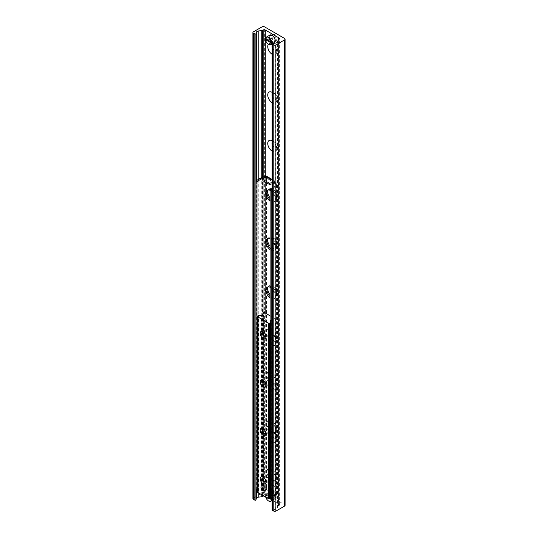 <?xml version="1.0" encoding="UTF-8"?>
<svg xmlns="http://www.w3.org/2000/svg" width="538" height="538" viewBox="0 0 538 538"><rect width="100%" height="100%" fill="white"/><g stroke="black" fill="none" stroke-linecap="round" stroke-linejoin="round"><path stroke-width="0.4" stroke-dasharray="2.69 2.02" d="M274.582 34.466A3.705 2.139 -120 0 0 272.726 34.284A3.705 2.139 -120 0 0 272.726 38.568A3.705 2.139 -120 0 0 276.438 40.706A3.705 2.139 -120 0 0 277.003 37.734A3.705 2.139 -120 0 0 274.582 34.466M272.221 35.831A3.705 2.139 60 0 1 274.642 39.099A3.705 2.139 60 0 1 274.077 42.065A3.705 2.139 60 0 1 272.221 41.883A3.705 2.139 60 0 1 269.8 38.615A3.705 2.139 60 0 1 270.372 35.649A3.705 2.139 60 0 1 272.221 35.831A3.705 2.139 -120 0 0 270.372 35.649A3.705 2.139 -120 0 0 270.372 39.926A3.705 2.139 -120 0 0 274.077 42.065A3.705 2.139 -120 0 0 274.642 39.099A3.705 2.139 -120 0 0 272.221 35.831M274.582 490.972A3.705 2.139 -120 0 0 272.726 490.784A3.705 2.139 -120 0 0 272.726 495.068A3.705 2.139 -120 0 0 276.438 497.206A3.705 2.139 -120 0 0 277.003 494.234A3.705 2.139 -120 0 0 274.582 490.972M272.221 492.331A3.705 2.139 60 0 1 274.642 495.599A3.705 2.139 60 0 1 274.077 498.571A3.705 2.139 60 0 1 272.221 498.383A3.705 2.139 60 0 1 269.8 495.121A3.705 2.139 60 0 1 270.372 492.149A3.705 2.139 60 0 1 272.221 492.331A3.705 2.139 -120 0 0 270.372 492.149A3.705 2.139 -120 0 0 270.372 496.426A3.705 2.139 -120 0 0 274.077 498.571A3.705 2.139 -120 0 0 274.642 495.599A3.705 2.139 -120 0 0 272.221 492.331M268.307 44.365A6.342 3.658 60 0 1 272.221 43.975A6.342 3.658 60 0 1 276.707 51.735A6.342 3.658 60 0 1 272.221 54.325A6.342 3.658 60 0 1 272.114 54.264M272.114 47.526A3.336 1.923 -120 0 0 274.346 50.646A3.336 1.923 -120 0 0 276.014 50.814A3.336 1.923 -120 0 0 276.707 49.288A3.336 1.923 -120 0 0 274.346 45.199A3.336 1.923 -120 0 0 272.679 45.037A3.336 1.923 -120 0 0 272.114 45.743M274.582 45.064A3.336 1.923 -120 0 0 272.914 44.896A3.336 1.923 -120 0 0 272.914 48.75A3.336 1.923 -120 0 0 276.25 50.68A3.336 1.923 -120 0 0 276.761 48.003A3.336 1.923 -120 0 0 274.582 45.064M272.114 92.348A6.342 3.658 60 0 1 272.221 92.408A6.342 3.658 60 0 1 276.707 100.176A6.342 3.658 60 0 1 272.221 102.765A6.342 3.658 60 0 1 272.114 102.697M272.114 95.966A3.336 1.923 -120 0 0 274.346 99.086A3.336 1.923 -120 0 0 276.014 99.248A3.336 1.923 -120 0 0 276.707 97.721A3.336 1.923 -120 0 0 274.346 93.632A3.336 1.923 -120 0 0 272.679 93.471A3.336 1.923 -120 0 0 272.114 94.184M274.582 93.498A3.336 1.923 -120 0 0 272.914 93.336A3.336 1.923 -120 0 0 272.914 97.183A3.336 1.923 -120 0 0 276.25 99.113A3.336 1.923 -120 0 0 276.761 96.436A3.336 1.923 -120 0 0 274.582 93.498M272.114 140.781A6.342 3.658 60 0 1 272.221 140.842A6.342 3.658 60 0 1 276.707 148.609A6.342 3.658 60 0 1 272.221 151.198A6.342 3.658 60 0 1 272.114 151.131M272.114 144.399A3.336 1.923 -120 0 0 274.346 147.52A3.336 1.923 -120 0 0 276.014 147.681A3.336 1.923 -120 0 0 276.707 146.154A3.336 1.923 -120 0 0 274.346 142.072A3.336 1.923 -120 0 0 272.679 141.904A3.336 1.923 -120 0 0 272.114 142.617M274.582 141.931A3.336 1.923 -120 0 0 272.914 141.77A3.336 1.923 -120 0 0 272.914 145.623A3.336 1.923 -120 0 0 276.25 147.547A3.336 1.923 -120 0 0 276.761 144.877A3.336 1.923 -120 0 0 274.582 141.931M268.106 190.035A6.342 3.658 60 0 1 272.221 189.282A6.342 3.658 60 0 1 276.707 197.042A6.342 3.658 60 0 1 272.221 199.632A6.342 3.658 60 0 1 270.123 197.823M274.346 195.953A3.336 1.923 -120 0 0 276.014 196.121A3.336 1.923 -120 0 0 276.707 194.595A3.336 1.923 -120 0 0 274.346 190.506A3.336 1.923 -120 0 0 272.679 190.338A3.336 1.923 -120 0 0 272.167 193.014A3.336 1.923 -120 0 0 274.346 195.953M274.582 190.371A3.336 1.923 -120 0 0 272.914 190.203A3.336 1.923 -120 0 0 272.914 194.057A3.336 1.923 -120 0 0 276.25 195.98A3.336 1.923 -120 0 0 276.761 193.31A3.336 1.923 -120 0 0 274.582 190.371M268.106 238.469A6.342 3.658 60 0 1 272.221 237.715A6.342 3.658 60 0 1 276.707 245.476A6.342 3.658 60 0 1 272.221 248.065A6.342 3.658 60 0 1 270.123 246.256M274.346 244.386A3.336 1.923 -120 0 0 276.014 244.555A3.336 1.923 -120 0 0 276.707 243.028A3.336 1.923 -120 0 0 274.346 238.939A3.336 1.923 -120 0 0 272.679 238.778A3.336 1.923 -120 0 0 272.167 241.448A3.336 1.923 -120 0 0 274.346 244.386M274.582 238.805A3.336 1.923 -120 0 0 272.914 238.637A3.336 1.923 -120 0 0 272.914 242.49A3.336 1.923 -120 0 0 276.25 244.42A3.336 1.923 -120 0 0 276.761 241.744A3.336 1.923 -120 0 0 274.582 238.805M268.106 286.902A6.342 3.658 60 0 1 272.221 286.149A6.342 3.658 60 0 1 276.707 293.916A6.342 3.658 60 0 1 272.221 296.505A6.342 3.658 60 0 1 270.123 294.69M274.346 292.827A3.336 1.923 -120 0 0 276.014 292.988A3.336 1.923 -120 0 0 276.707 291.462A3.336 1.923 -120 0 0 274.346 287.373A3.336 1.923 -120 0 0 272.679 287.211A3.336 1.923 -120 0 0 272.167 289.881A3.336 1.923 -120 0 0 274.346 292.827M274.582 287.238A3.336 1.923 -120 0 0 272.914 287.077A3.336 1.923 -120 0 0 272.914 290.923A3.336 1.923 -120 0 0 276.25 292.854A3.336 1.923 -120 0 0 276.761 290.177A3.336 1.923 -120 0 0 274.582 287.238M272.221 344.939A6.342 3.658 60 0 1 267.742 337.171A6.342 3.658 60 0 1 272.221 334.582A6.342 3.658 60 0 1 276.707 342.35A6.342 3.658 60 0 1 272.221 344.939M274.346 341.26A3.336 1.923 -120 0 0 276.014 341.422A3.336 1.923 -120 0 0 276.707 339.895A3.336 1.923 -120 0 0 274.346 335.813A3.336 1.923 -120 0 0 272.679 335.645A3.336 1.923 -120 0 0 272.167 338.321A3.336 1.923 -120 0 0 274.346 341.26M274.582 335.672A3.336 1.923 -120 0 0 272.914 335.51A3.336 1.923 -120 0 0 272.914 339.364A3.336 1.923 -120 0 0 276.25 341.287A3.336 1.923 -120 0 0 276.761 338.617A3.336 1.923 -120 0 0 274.582 335.672M272.221 393.372A6.342 3.658 60 0 1 267.742 385.605A6.342 3.658 60 0 1 272.221 383.022A6.342 3.658 60 0 1 276.707 390.783A6.342 3.658 60 0 1 272.221 393.372M274.346 389.694A3.336 1.923 -120 0 0 276.014 389.862A3.336 1.923 -120 0 0 276.707 388.335A3.336 1.923 -120 0 0 274.346 384.246A3.336 1.923 -120 0 0 272.679 384.078A3.336 1.923 -120 0 0 272.167 386.755A3.336 1.923 -120 0 0 274.346 389.694M274.582 384.112A3.336 1.923 -120 0 0 272.914 383.944A3.336 1.923 -120 0 0 272.914 387.797A3.336 1.923 -120 0 0 276.25 389.72A3.336 1.923 -120 0 0 276.761 387.051A3.336 1.923 -120 0 0 274.582 384.112M272.221 441.806A6.342 3.658 60 0 1 267.742 434.045A6.342 3.658 60 0 1 272.221 431.456A6.342 3.658 60 0 1 276.707 439.216A6.342 3.658 60 0 1 272.221 441.806M274.346 438.127A3.336 1.923 -120 0 0 276.014 438.295A3.336 1.923 -120 0 0 276.707 436.769A3.336 1.923 -120 0 0 274.346 432.68A3.336 1.923 -120 0 0 272.679 432.518A3.336 1.923 -120 0 0 272.167 435.188A3.336 1.923 -120 0 0 274.346 438.127M274.582 432.545A3.336 1.923 -120 0 0 272.914 432.377A3.336 1.923 -120 0 0 272.914 436.231A3.336 1.923 -120 0 0 276.25 438.161A3.336 1.923 -120 0 0 276.761 435.484A3.336 1.923 -120 0 0 274.582 432.545M272.221 490.246A6.342 3.658 60 0 1 267.742 482.478A6.342 3.658 60 0 1 272.221 479.889A6.342 3.658 60 0 1 276.707 487.657A6.342 3.658 60 0 1 272.221 490.246M274.346 486.567A3.336 1.923 -120 0 0 276.014 486.729A3.336 1.923 -120 0 0 276.707 485.202A3.336 1.923 -120 0 0 274.346 481.113A3.336 1.923 -120 0 0 272.679 480.952A3.336 1.923 -120 0 0 272.167 483.622A3.336 1.923 -120 0 0 274.346 486.567M274.582 480.979A3.336 1.923 -120 0 0 272.914 480.817A3.336 1.923 -120 0 0 272.914 484.671A3.336 1.923 -120 0 0 276.25 486.594A3.336 1.923 -120 0 0 276.761 483.918A3.336 1.923 -120 0 0 274.582 480.979M285.086 505.35A1.856 1.069 0 0 0 284.541 504.59L264.622 493.09A1.856 1.069 0 0 0 261.999 493.09L253.344 498.08A1.486 0.854 0 0 0 252.914 498.686M263.842 495.969A1.486 0.854 180 0 1 265.274 496.191L279.168 504.214A1.486 0.854 180 0 1 279.605 504.819A1.486 0.854 180 0 1 279.168 505.424L278.543 505.787A1.486 0.854 0 0 0 278.126 506.245L277.601 507.973A2.966 1.715 180 0 1 275.194 509.358L272.638 509.62A0.632 0.363 0 0 0 272.114 509.977M265.933 336.734L265.933 335.416A2.461 1.426 -120 0 0 264.192 332.397A2.461 1.426 -120 0 0 263.687 332.195M265.859 335.947A2.461 1.426 -120 0 0 265.933 335.416M268.381 329.976A2.461 1.426 -120 0 0 269.457 332.457A2.461 1.426 -120 0 0 271.36 333.116A2.461 1.426 -120 0 0 271.36 330.271A2.461 1.426 -120 0 0 268.892 328.846A2.461 1.426 -120 0 0 268.381 329.976M265.933 385.168L265.933 383.85A2.461 1.426 -120 0 0 264.192 380.83A2.461 1.426 -120 0 0 263.687 380.628M265.859 384.381A2.461 1.426 -120 0 0 265.933 383.85M268.381 378.409A2.461 1.426 -120 0 0 269.457 380.891A2.461 1.426 -120 0 0 271.36 381.55A2.461 1.426 -120 0 0 271.36 378.705A2.461 1.426 -120 0 0 268.892 377.286A2.461 1.426 -120 0 0 268.381 378.409M265.933 433.601L265.933 432.283A2.461 1.426 -120 0 0 264.192 429.27A2.461 1.426 -120 0 0 263.687 429.062M265.859 432.821A2.461 1.426 -120 0 0 265.933 432.283M268.381 426.849A2.461 1.426 -120 0 0 269.457 429.324A2.461 1.426 -120 0 0 271.36 429.99A2.461 1.426 -120 0 0 271.36 427.138A2.461 1.426 -120 0 0 268.892 425.719A2.461 1.426 -120 0 0 268.381 426.849M265.933 482.041L265.933 480.723A2.461 1.426 -120 0 0 264.192 477.704A2.461 1.426 -120 0 0 263.687 477.502M265.859 481.254A2.461 1.426 -120 0 0 265.933 480.723M268.381 475.283A2.461 1.426 -120 0 0 269.457 477.764A2.461 1.426 -120 0 0 271.36 478.423A2.461 1.426 -120 0 0 271.36 475.579A2.461 1.426 -120 0 0 268.892 474.153A2.461 1.426 -120 0 0 268.381 475.283M270.688 497.805L271.098 496.446A0.74 0.43 0 0 0 270.762 496.009A0.74 0.43 180 0 1 271.777 495.424A0.74 0.43 0 0 0 272.537 495.619L275.261 495.343A0.74 0.43 0 0 0 275.658 494.617L264.595 488.228A0.74 0.43 0 0 0 263.338 488.457L262.86 490.031A0.74 0.43 0 0 0 263.203 490.468A0.74 0.43 180 0 1 262.181 491.06A0.74 0.43 0 0 0 261.421 490.858L258.697 491.14A0.74 0.43 0 0 0 258.301 491.255L257.514 491.712A0.74 0.43 0 0 0 257.298 492.014M270.123 315.846L275.658 319.041A0.74 0.43 180 0 1 275.261 319.767L272.537 320.043A0.74 0.43 180 0 1 271.777 319.841A0.74 0.43 0 0 0 270.762 320.433A0.74 0.43 180 0 1 271.098 320.87L270.621 322.444A0.74 0.43 180 0 1 270.412 322.672L270.123 322.84M270.123 287.245A6.671 3.853 60 0 1 270.648 287.514A6.671 3.853 60 0 1 275.012 293.392A6.671 3.853 60 0 1 273.99 298.738A6.671 3.853 60 0 1 270.123 298.072M270.123 296.586A6.671 3.853 -120 0 0 275.032 298.133A6.671 3.853 -120 0 0 276.061 292.786A6.671 3.853 -120 0 0 271.697 286.909A6.671 3.853 -120 0 0 268.361 286.572A6.671 3.853 -120 0 0 267.877 286.949M270.123 238.805A6.671 3.853 60 0 1 270.648 239.074A6.671 3.853 60 0 1 275.012 244.958A6.671 3.853 60 0 1 273.99 250.304A6.671 3.853 60 0 1 270.123 249.639M270.123 248.146A6.671 3.853 -120 0 0 275.032 249.699A6.671 3.853 -120 0 0 276.061 244.353A6.671 3.853 -120 0 0 271.697 238.469A6.671 3.853 -120 0 0 268.361 238.139A6.671 3.853 -120 0 0 267.877 238.516M270.123 190.371A6.671 3.853 60 0 1 270.648 190.64A6.671 3.853 60 0 1 275.012 196.525A6.671 3.853 60 0 1 273.99 201.871A6.671 3.853 60 0 1 270.123 201.205M270.123 199.712A6.671 3.853 -120 0 0 275.032 201.266A6.671 3.853 -120 0 0 276.061 195.919A6.671 3.853 -120 0 0 271.697 190.035A6.671 3.853 -120 0 0 268.361 189.706A6.671 3.853 -120 0 0 267.877 190.082M270.648 372.942A6.671 3.853 60 0 1 275.012 378.819A6.671 3.853 60 0 1 273.99 384.166A6.671 3.853 60 0 1 267.312 380.312A6.671 3.853 60 0 1 267.312 372.605A6.671 3.853 60 0 1 270.648 372.942M271.697 372.336A6.671 3.853 -120 0 0 268.361 372A6.671 3.853 -120 0 0 268.361 379.707A6.671 3.853 -120 0 0 275.032 383.56A6.671 3.853 -120 0 0 276.061 378.214A6.671 3.853 -120 0 0 271.697 372.336M270.648 421.375A6.671 3.853 60 0 1 275.012 427.253A6.671 3.853 60 0 1 273.99 432.599A6.671 3.853 60 0 1 267.312 428.752A6.671 3.853 60 0 1 267.312 421.046A6.671 3.853 60 0 1 270.648 421.375M271.697 420.77A6.671 3.853 -120 0 0 268.361 420.44A6.671 3.853 -120 0 0 268.361 428.147A6.671 3.853 -120 0 0 275.032 431.994A6.671 3.853 -120 0 0 276.061 426.647A6.671 3.853 -120 0 0 271.697 420.77M272.114 187.856L276.155 185.523A1.486 0.854 0 0 0 276.593 184.917A1.486 0.854 0 0 0 276.155 184.312L275.893 183.559L265.409 177.5A0.74 0.43 -60 0 0 265.254 177.163L275.738 183.216A0.74 0.43 -60 0 1 275.893 183.559M270.123 497.475L270.648 497.778L276.155 494.604A1.486 0.854 0 0 0 276.593 493.998A1.486 0.854 0 0 0 276.155 493.393L275.893 493.844A0.74 0.43 120 0 1 275.369 494.752L264.884 488.699A0.74 0.43 120 0 0 265.409 487.791L265.147 487.031A1.486 0.854 180 0 0 263.048 487.031L263.048 313.836M270.648 497.778L271.697 498.383M265.994 175.879A2.226 1.284 -60 0 1 266.458 176.894L276.942 182.954L277.204 183.707L277.204 492.788L275.893 493.238M277.204 492.788A2.966 1.715 180 0 1 278.072 493.998A2.966 1.715 180 0 1 277.204 495.209L272.114 498.148M255.967 489.304L257.298 490.071M257.541 490.212L263.048 487.031M270.648 469.808A6.671 3.853 60 0 1 275.012 475.693A6.671 3.853 60 0 1 273.99 481.039A6.671 3.853 60 0 1 267.312 477.186A6.671 3.853 60 0 1 267.312 469.479A6.671 3.853 60 0 1 270.648 469.808M271.697 469.203A6.671 3.853 -120 0 0 268.361 468.874A6.671 3.853 -120 0 0 268.361 476.581A6.671 3.853 -120 0 0 275.032 480.434A6.671 3.853 -120 0 0 276.061 475.088A6.671 3.853 -120 0 0 271.697 469.203M272.114 183.868L275.55 183.189L275.55 181.952L272.114 182.658M265.066 175.899L265.066 177.13L262.826 180.647M264.804 489.957L262.705 493.285L262.705 492.075L264.804 488.746L264.804 489.957L275.369 495.962A2.226 1.284 120 0 0 276.942 493.238L266.458 487.186A2.226 1.284 -60 0 1 264.884 489.91M262.705 492.075L269.525 496.009L269.525 497.22L275.288 496.009L275.288 494.799L269.525 496.009M262.705 493.285L269.525 497.22M276.942 182.954A2.226 1.284 120 0 0 276.478 181.931A2.226 1.284 120 0 0 275.55 181.952M263.909 177.715A1.486 0.854 180 0 1 265.147 177.957L265.409 177.5M266.458 487.186L266.458 176.894M266.458 177.506L265.409 178.112M276.942 492.633L276.942 493.238M266.196 177.352A2.966 1.715 0 0 0 264.447 176.861M256.491 489.607L261.999 486.426A2.966 1.715 180 0 1 266.196 486.426M272.114 189.067L277.204 186.128A2.966 1.715 0 0 0 278.072 184.917A2.966 1.715 0 0 0 277.204 183.707M276.942 183.559L275.893 184.164M266.458 486.581L265.409 487.186M272.322 41.951A18.541 10.699 0 0 0 266.693 38.897L266.693 37.99A18.541 10.699 180 0 1 272.941 41.594M266.216 39.173L266.693 38.897M266.693 37.99L265.564 38.642M273.903 35.165A3.336 1.923 -120 0 0 271.542 36.523A3.336 1.923 -120 0 0 273.903 40.612A3.336 1.923 -120 0 0 276.263 39.254A3.336 1.923 -120 0 0 273.903 35.165L273.64 35.01A3.705 2.139 60 0 1 276.263 39.556A3.705 2.139 60 0 1 275.49 41.251A3.705 2.139 60 0 1 271.784 39.113A3.705 2.139 60 0 1 271.784 34.829A3.705 2.139 60 0 1 273.64 35.01L273.903 35.165M272.941 499.002A18.541 10.699 0 0 0 266.693 495.397L266.693 494.489A18.541 10.699 180 0 1 272.941 498.094L272.941 499.002L272.114 499.479M269.76 498.625L265.564 496.204L266.693 495.397M265.725 497.058A4.264 2.461 60 0 1 265.564 496.204L265.564 496.056A4.452 2.569 -120 0 0 268.617 500.992M272.114 498.571L272.941 498.094M266.693 494.489L265.564 495.296L270.527 498.161M271.751 498.356A4.452 2.569 -120 0 0 269.551 494.409A4.452 2.569 -120 0 0 266.458 493.548A4.452 2.569 -120 0 0 265.564 495.148L265.564 495.296A4.264 2.461 60 0 1 268.354 493.891A4.264 2.461 60 0 1 271.461 498.249M273.903 491.665A3.336 1.923 -120 0 0 271.542 493.03A3.336 1.923 -120 0 0 273.903 497.112A3.336 1.923 -120 0 0 276.263 495.754A3.336 1.923 -120 0 0 273.903 491.665L273.64 491.517A3.705 2.139 60 0 1 276.263 496.056A3.705 2.139 60 0 1 275.49 497.751A3.705 2.139 60 0 1 271.784 495.612A3.705 2.139 60 0 1 271.784 491.329A3.705 2.139 60 0 1 273.64 491.517L273.903 491.665M264.622 493.09L264.622 26.9M261.999 493.09L261.999 26.9M284.541 504.59L284.541 38.406M272.638 509.62L272.638 43.43M275.194 509.358L275.194 43.175M277.601 507.973L277.601 41.782M278.126 506.245L278.126 40.054M278.543 505.787L278.543 39.597M279.168 505.424L279.168 504.214M278.966 504.093L278.966 39.355M278.946 504.032L278.946 39.368L278.94 504.052M278.691 503.891L278.691 39.509M278.597 503.884L278.597 39.57M265.274 496.191L265.274 175.818M263.176 495.585L263.176 176.935M262.551 495.222L262.551 177.103M261.757 494.765L261.757 177.493M258.765 493.037L258.765 179.221M256.357 489.533L256.357 180.761M253.344 498.08L253.344 31.897M257.514 491.712L257.514 316.136M258.301 491.255L258.301 315.678M258.697 491.14L258.697 315.557M261.421 490.858L261.421 315.281M262.181 491.06L262.181 315.483M263.203 490.468L263.203 315.618M262.86 490.031L262.86 315.685L262.847 490.105M263.338 488.457L263.338 312.881M264.595 488.228L264.595 312.652M275.658 494.617L275.658 319.041M275.261 495.343L275.261 319.767M272.537 495.619L272.537 320.043M271.777 495.424L271.777 319.841M270.762 496.009L270.762 320.433M271.098 496.446L271.098 320.87M270.621 497.764L270.621 322.444M270.412 497.643L270.412 322.672M276.155 185.523L276.155 494.604M263.048 180.775L263.048 179.087M264.965 177.251L275.281 183.202M275.281 181.992L272.114 180.169M265.409 487.791L275.893 493.844M265.147 177.957L265.147 181.985M265.147 312.968L265.147 487.031M276.155 493.393L276.155 184.312M261.999 177.352L261.999 486.426M277.204 495.209L277.204 186.128M265.564 39.55A4.452 2.569 -120 0 0 268.617 44.493M274.319 42.784A4.452 2.569 60 0 1 269.868 40.215A4.452 2.569 60 0 1 269.868 35.078M272.161 35.34A4.264 2.461 -120 0 0 269.208 37.142A4.264 2.461 -120 0 0 272.201 42.327A4.264 2.461 -120 0 0 275.234 40.673M272.094 491.799A4.452 2.569 60 0 1 275.214 497.69A4.452 2.569 60 0 1 274.319 499.284A4.452 2.569 60 0 1 269.868 496.722A4.452 2.569 60 0 1 269.868 491.584A4.452 2.569 60 0 1 272.094 491.799M272.221 491.88A4.264 2.461 -120 0 0 269.612 495.592A4.264 2.461 -120 0 0 274.831 498.605A4.264 2.461 -120 0 0 272.221 491.88M272.726 34.284L271.784 34.829M276.438 40.706L275.49 41.251M272.726 490.784L271.784 491.329M276.438 497.206L275.49 497.751M272.221 43.975L274.346 45.199M276.707 51.735L276.707 49.288M272.221 92.408L274.346 93.632M276.707 100.176L276.707 97.721M272.221 140.842L274.346 142.072M276.707 148.609L276.707 146.154M272.221 189.282L274.346 190.506M276.707 197.042L276.707 194.595M272.221 237.715L274.346 238.939M276.707 245.476L276.707 243.028M272.221 286.149L274.346 287.373M276.707 293.916L276.707 291.462M272.221 334.582L274.346 335.813M276.707 342.35L276.707 339.895M272.221 383.022L274.346 384.246M276.707 390.783L276.707 388.335M272.221 431.456L274.346 432.68M276.707 439.216L276.707 436.769M272.221 479.889L274.346 481.113M276.707 487.657L276.707 485.202M279.605 504.819L279.605 38.628M278.96 503.985L278.96 37.794M263.048 331.738L264.192 332.397M271.36 333.116L265.422 336.546M268.892 328.846L262.954 332.276M263.048 380.171L264.192 380.83M271.36 381.55L265.422 384.979M268.892 377.286L262.954 380.709M263.048 428.611L264.192 429.27M271.36 429.99L265.422 433.413M268.892 425.719L262.954 429.142M263.048 477.045L264.192 477.704M271.36 478.423L265.422 481.846M268.892 474.153L262.954 477.583M263.553 490.831L263.553 315.255M275.873 494.92L275.873 319.343M270.406 495.646L270.406 320.07M271.112 496.372L271.112 320.796M273.983 298.738L275.032 298.133M267.312 287.178L268.361 286.572M273.983 250.304L275.032 249.699M267.312 238.744L268.361 238.139M273.983 201.871L275.032 201.266M267.312 190.311L268.361 189.706M273.983 384.166L275.032 383.56M267.312 372.605L268.361 372M273.983 432.606L275.032 431.994M267.312 421.046L268.361 420.44M273.983 481.039L275.032 480.434M267.312 469.479L268.361 468.874M272.114 179.416L276.478 181.931M278.072 184.917L278.072 493.998M276.593 184.917L276.593 493.998M272.114 44.055L273.317 43.363M265.51 496.144L265.678 497.031M272.114 500.555L274.319 499.284C275.947 496.742 275.234 494.24 272.188 491.793L269.868 491.584L266.458 493.548L265.51 495.209"/><path stroke-width="0.81" d="M272.114 54.264A6.342 3.658 60 0 1 268.307 44.365M272.114 45.743A3.336 1.923 -120 0 0 272.114 47.526M272.114 102.697A6.342 3.658 60 0 1 267.742 94.997A6.342 3.658 60 0 1 272.114 92.348M272.114 94.184A3.336 1.923 -120 0 0 272.114 95.966M272.114 151.131A6.342 3.658 60 0 1 267.742 143.431A6.342 3.658 60 0 1 272.114 140.781M272.114 142.617A3.336 1.923 -120 0 0 272.114 144.399M270.123 197.823A6.342 3.658 60 0 1 268.106 190.035M270.123 246.256A6.342 3.658 60 0 1 268.106 238.469M270.123 294.69A6.342 3.658 60 0 1 268.106 286.902M261.999 26.9A1.856 1.069 180 0 1 264.622 26.9L284.541 38.406A1.856 1.069 180 0 1 285.086 39.16A1.856 1.069 180 0 1 284.541 39.92L275.893 44.91A1.486 0.854 180 0 1 273.795 44.91L272.302 44.049A0.632 0.363 180 0 1 272.638 43.43L275.194 43.175A2.966 1.715 0 0 0 277.601 41.782L278.126 40.054A1.486 0.854 180 0 1 278.543 39.597L279.168 39.234A1.486 0.854 0 0 0 279.605 38.628A1.486 0.854 0 0 0 279.168 38.023L265.274 30A1.486 0.854 0 0 0 263.176 30L262.551 30.37A1.486 0.854 180 0 1 261.757 30.605L258.765 30.908A2.966 1.715 0 0 0 256.357 32.3L255.906 33.773A0.632 0.363 180 0 1 254.844 33.968L253.344 33.107A1.486 0.854 180 0 1 252.914 32.502A1.486 0.854 180 0 1 253.344 31.897L261.999 26.9M272.114 43.793L272.114 509.977A0.632 0.363 0 0 0 272.302 510.239L273.795 511.1A1.486 0.854 0 0 0 275.893 511.1L284.541 506.103A1.856 1.069 0 0 0 285.086 505.35L285.086 39.16M252.914 32.502L252.914 498.686A1.486 0.854 0 0 0 253.344 499.291L254.844 500.158A0.632 0.363 0 0 0 255.906 499.963L256.357 498.484A2.966 1.715 180 0 1 258.765 497.099L261.757 496.796A1.486 0.854 0 0 0 262.551 496.554L263.176 496.191A1.486 0.854 180 0 1 263.842 495.969M265.933 336.734A4.075 2.354 60 0 1 263.048 338.395A4.075 2.354 60 0 1 260.163 333.405A4.075 2.354 60 0 1 263.048 331.738A4.075 2.354 60 0 1 265.933 336.734M263.687 332.195A2.461 1.426 -120 0 0 262.954 332.276A2.461 1.426 -120 0 0 262.443 333.405A2.461 1.426 -120 0 0 263.519 335.887A2.461 1.426 -120 0 0 265.422 336.546A2.461 1.426 -120 0 0 265.859 335.947M265.933 385.168A4.075 2.354 60 0 1 263.048 386.835A4.075 2.354 60 0 1 260.163 381.839A4.075 2.354 60 0 1 263.048 380.171A4.075 2.354 60 0 1 265.933 385.168M263.687 380.628A2.461 1.426 -120 0 0 262.954 380.709A2.461 1.426 -120 0 0 262.443 381.839A2.461 1.426 -120 0 0 263.519 384.32A2.461 1.426 -120 0 0 265.422 384.979A2.461 1.426 -120 0 0 265.859 384.381M265.933 433.601A4.075 2.354 60 0 1 263.048 435.269A4.075 2.354 60 0 1 260.163 430.272A4.075 2.354 60 0 1 263.048 428.611A4.075 2.354 60 0 1 265.933 433.601M263.687 429.062A2.461 1.426 -120 0 0 262.954 429.142A2.461 1.426 -120 0 0 262.443 430.272A2.461 1.426 -120 0 0 263.519 432.754A2.461 1.426 -120 0 0 265.422 433.413A2.461 1.426 -120 0 0 265.859 432.821M265.933 482.041A4.075 2.354 60 0 1 263.048 483.702A4.075 2.354 60 0 1 260.163 478.712A4.075 2.354 60 0 1 263.048 477.045A4.075 2.354 60 0 1 265.933 482.041M263.687 477.502A2.461 1.426 -120 0 0 262.954 477.583A2.461 1.426 -120 0 0 262.443 478.712A2.461 1.426 -120 0 0 263.519 481.187A2.461 1.426 -120 0 0 265.422 481.846A2.461 1.426 -120 0 0 265.859 481.254M270.123 322.84L269.625 323.13A0.74 0.43 180 0 1 268.576 323.13L257.514 316.741A0.74 0.43 180 0 1 257.514 316.136L258.301 315.678A0.74 0.43 180 0 1 258.697 315.557L261.421 315.281A0.74 0.43 180 0 1 262.181 315.483A0.74 0.43 0 0 0 263.203 314.891A0.74 0.43 180 0 1 262.86 314.454L263.338 312.881A0.74 0.43 180 0 1 264.595 312.652L270.123 315.846M257.298 316.438L257.298 492.014A0.74 0.43 0 0 0 257.514 492.317L268.576 498.706A0.74 0.43 0 0 0 269.625 498.706L270.412 498.249A0.74 0.43 0 0 0 270.621 498.02L270.688 497.805M270.123 298.072A6.671 3.853 60 0 1 266.196 292.188A6.671 3.853 60 0 1 267.312 287.178A6.671 3.853 60 0 1 270.123 287.245M267.877 286.949A6.671 3.853 -120 0 0 270.123 296.586M270.123 249.639A6.671 3.853 60 0 1 266.196 243.754A6.671 3.853 60 0 1 267.312 238.744A6.671 3.853 60 0 1 270.123 238.805M267.877 238.516A6.671 3.853 -120 0 0 270.123 248.146M270.123 201.205A6.671 3.853 60 0 1 266.196 195.321A6.671 3.853 60 0 1 267.312 190.311A6.671 3.853 60 0 1 270.123 190.371M267.877 190.082A6.671 3.853 -120 0 0 270.123 199.712M271.172 190.217L271.697 189.309L270.648 188.704L270.123 189.611L271.172 190.217L271.172 498.08L270.123 497.475L270.123 189.611M270.648 188.704L272.114 187.856M272.114 498.148L271.172 498.08M256.491 180.533L255.967 181.441L257.016 182.046L257.541 181.138L256.491 180.533L261.999 177.352A2.966 1.715 0 0 1 264.447 176.861M257.016 182.046L257.016 489.91L255.967 489.304L255.967 181.441M257.541 181.138L263.048 177.957A1.486 0.854 180 0 1 263.909 177.715M272.114 182.658L269.404 183.229L269.404 184.44L272.114 183.868M269.404 184.44L262.826 180.647L262.826 179.436L265.066 175.899A2.226 1.284 -60 0 1 265.994 175.879L272.114 179.416M269.404 183.229L262.826 179.436M271.697 189.309L272.114 189.067M271.804 42.246A4.452 2.569 -120 0 0 269.706 38.05A4.452 2.569 -120 0 0 266.458 37.048A4.452 2.569 -120 0 0 265.564 38.642L271.542 42.246L272.941 41.594L272.941 42.502L271.542 43.154L265.564 39.704L266.216 39.173M272.941 42.502A18.541 10.699 0 0 0 272.322 41.951M271.542 43.154A4.264 2.461 60 0 1 268.549 44.459A4.264 2.461 60 0 1 265.564 39.704L265.564 39.55M265.564 38.642L265.564 38.797A4.264 2.461 60 0 1 268.549 37.492A4.264 2.461 60 0 1 271.542 42.246M272.114 499.479L271.542 499.661L269.76 498.625M270.527 498.161L272.114 498.571M284.541 506.103L284.541 39.92M275.893 511.1L275.893 44.91M273.795 511.1L273.795 44.91M272.302 510.239L272.302 44.049M279.168 39.234L279.168 38.023M278.966 39.355L278.94 37.868M278.691 39.509L278.691 37.7M278.597 39.57L278.597 37.694M265.274 175.818L265.274 30M263.176 496.191L263.176 495.585M263.176 176.935L263.176 30M262.551 496.554L262.551 495.222M262.551 177.103L262.551 30.37M261.757 496.796L261.757 494.765M261.757 177.493L261.757 30.605M258.765 497.099L258.765 493.037M258.765 179.221L258.765 30.908M256.357 498.484L256.357 489.533M256.357 180.761L256.357 32.3M255.906 499.963L255.906 33.773M254.844 500.158L254.844 33.968M253.344 499.291L253.344 33.107M257.514 492.317L257.514 316.741M263.203 315.618L263.203 314.891M270.412 498.249L270.412 497.643M269.625 498.706L269.625 323.13M268.576 498.706L268.576 323.13M263.048 313.836L263.048 180.775M263.048 179.087L263.048 177.957M272.114 180.169L264.965 176.04M265.147 181.985L265.147 312.968M268.617 44.493A4.452 2.569 -120 0 0 270.91 44.755A4.452 2.569 -120 0 0 271.804 43.154M265.51 38.709L266.458 37.048L269.868 35.078A4.452 2.569 60 0 1 272.094 35.3A4.452 2.569 60 0 1 275.214 41.191A4.452 2.569 60 0 1 274.319 42.784L273.317 43.363M275.234 40.673A4.264 2.461 -120 0 0 272.221 35.373A4.264 2.461 -120 0 0 272.161 35.34M271.542 499.661A4.264 2.461 60 0 1 268.892 501.134A4.264 2.461 60 0 1 265.725 497.058M268.617 500.992A4.452 2.569 -120 0 0 270.91 501.255A4.452 2.569 -120 0 0 271.804 499.661M271.804 498.753A4.452 2.569 -120 0 0 271.751 498.356M271.461 498.249A4.264 2.461 60 0 1 271.542 498.746M265.51 39.637C266.095 43.107 267.897 44.815 270.91 44.755L272.114 44.055M269.868 35.078L272.188 35.293C275.234 37.741 275.947 40.242 274.319 42.784M265.678 497.031L267.11 499.755L268.442 500.952L270.91 501.255L272.114 500.555"/></g></svg>

